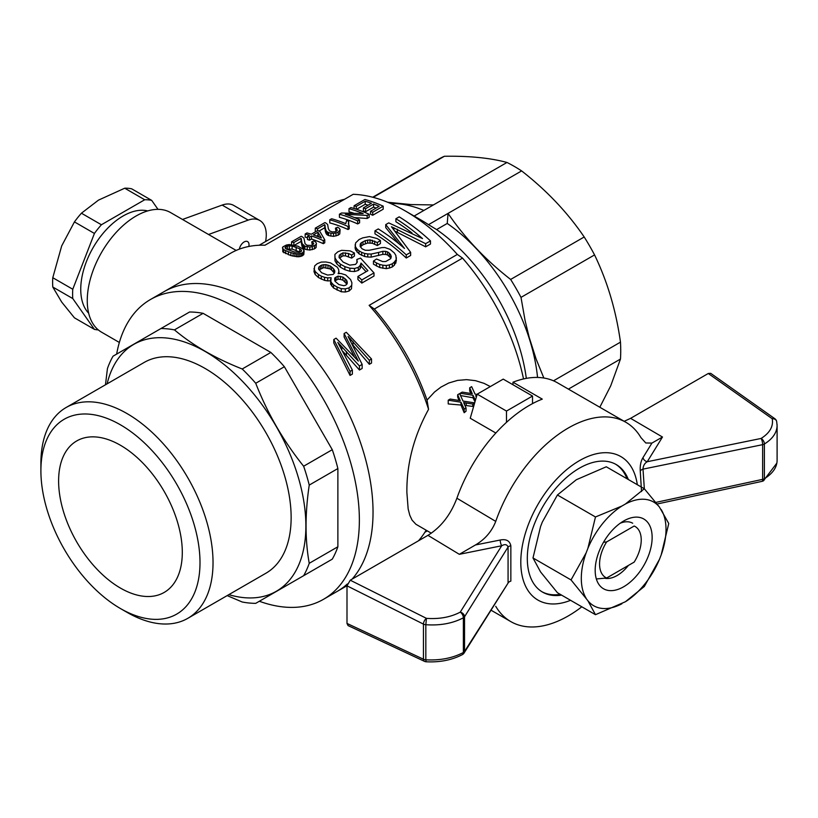 <?xml version="1.0" encoding="UTF-8"?>
<svg xmlns="http://www.w3.org/2000/svg" width="818" height="818" viewBox="0 0 818 818"><rect width="100%" height="100%" fill="white"/><g stroke="black" fill="none" stroke-linecap="round" stroke-linejoin="round"><path stroke-width="1.23" d="M603.531 542.242L606.629 541.925A29.458 17.004 120 0 0 606.629 578.009L634.185 562.099A29.458 17.004 120 0 0 641.23 539.982A29.458 17.004 120 0 0 634.185 526.015L606.629 541.925M606.629 578.009L596.342 578.97M561.588 595.126A73.651 42.526 -60 0 1 542.569 592.12A73.651 42.526 -60 0 1 527.313 558.397A73.651 42.526 -60 0 1 559.461 484.276A73.651 42.526 -60 0 1 616.22 464.552A73.651 42.526 -60 0 1 628.336 479.522M570.565 600.31A82.853 47.833 -60 0 1 520.8 562.16A82.853 47.833 -60 0 1 574.962 463.428A82.853 47.833 -60 0 1 637.314 484.706M512.988 384.757L512.988 382.211A115.082 66.442 -60 0 1 557.508 382.824L625.862 422.282A115.082 66.442 -60 0 1 640.913 437.569L645.78 442.978L651.926 443.08L662.478 437.027L647.253 461.72C644.615 463.244 643.193 465.718 642.999 469.133A4.601 2.802 -8.9 0 0 640.259 471.117C639.932 465.616 640.852 461.107 643.02 457.569L651.926 443.08M581.823 606.803A115.082 66.442 -60 0 1 510.79 621.598A115.082 66.442 -60 0 1 495.739 606.312M512.988 382.211L542.283 399.123A115.082 66.442 120 0 0 456.894 498.223L495.739 521.393A115.082 66.442 -60 0 1 625.862 422.282M624.175 421.311L630.586 418.346L708.276 373.489L710.709 373.335L774.83 418.704A4.601 2.843 125.3 0 0 772.223 418.734A4.601 3.691 -12.2 0 1 776.671 421.485A4.601 4.601 0 0 0 774.83 418.704M777.049 424.225L777.1 425.513C776.916 432.661 772.683 438.826 764.39 444.01A4.601 2.72 -121.2 0 0 761.108 438.448C769.861 432.886 773.562 426.321 772.223 418.734L708.276 373.489M655.903 502.395L762.632 479.358A4.601 1.268 77.8 0 1 762.028 481.362A4.601 4.601 0 0 0 763.439 480.8A4.601 2.72 -121.2 0 0 764.39 478.694C772.683 473.53 776.916 467.467 777.1 460.514L777.1 460.391M643.02 457.569A4.601 3.517 32 0 0 647.253 461.72L761.108 438.448A4.601 1.299 78.4 0 1 762.632 444.665L642.999 469.133L644.339 488.765L606.281 466.781L576.342 479.726L557.416 494.992L542.324 522.048L540.565 526.557L532.988 557.958L540.565 571.925L557.416 592.713L595.473 614.686L587.886 600.719L571.036 579.931L532.988 557.958M764.309 444.051A4.601 2.659 -0 0 0 764.39 444.01L764.39 478.694A4.601 2.659 180 0 1 764.309 478.745A4.601 2.659 180 0 1 762.632 479.358L762.632 444.665A4.601 2.659 -0 0 0 764.309 444.051M495.739 521.393C491.812 531.434 485.064 539.297 475.462 544.962L500.176 540.033C506.209 538.837 509.767 540.77 510.851 545.831L510.851 581.117A4.601 3.098 176.6 0 0 508.07 583.081L464.082 653.03A4.601 3.548 -147.5 0 0 464.532 651.476A4.601 2.659 180 0 1 463.458 652.437A4.601 2.659 180 0 1 463.377 652.488A4.601 2.597 61.2 0 1 462.426 654.594A4.601 4.601 0 0 0 464.082 653.03M641.537 491.567L640.259 471.117M424.46 661.343L348.059 625.586L346.996 623.428L423.448 659.216A4.601 2.454 115.1 0 0 424.46 661.343A4.601 4.601 0 0 0 426.117 661.772L425.83 659.819A4.601 2.659 180 0 1 423.448 659.216L423.448 624.114A4.601 2.659 -0 0 0 425.83 624.717L426.454 618.357C439.378 619.257 450.646 617.181 460.248 612.14A4.601 2.597 61.2 0 1 463.377 617.794C452.702 623.398 440.186 625.709 425.83 624.717L425.83 659.819C440.186 660.555 452.702 658.112 463.377 652.488L463.377 617.794A4.601 2.659 0 0 0 463.458 617.754A4.601 2.659 0 0 0 464.532 616.782A4.601 3.517 -148 0 0 460.248 612.14L501.69 545.77L459.338 554.318L475.462 544.962M346.996 623.428L346.996 585.831L350.257 580.197L427.947 535.34C440.912 527.283 450.565 514.911 456.894 498.223M510.851 545.831A4.601 2.178 -177.1 0 0 508.07 547.038C506.986 544.359 504.859 543.939 501.69 545.77A4.601 1.309 78.4 0 1 500.176 540.033M615.555 464.184A73.651 42.526 -60 0 1 627.028 478.765M560.289 594.369A73.651 42.526 -60 0 1 541.925 591.731M586.138 598.234A59.888 34.581 -60 0 1 586.138 552.866L587.886 548.357A59.888 34.581 -60 0 1 621.905 506.035L625.412 504.021L644.328 488.755L659.431 507.058L668.756 523.51L661.179 554.911L659.431 559.42L644.328 586.475L625.412 601.741L595.473 614.686M661.179 509.542A59.888 34.581 -60 0 1 661.179 554.911M628.388 565.442A31.074 17.935 -60 0 1 617.15 575.504A31.074 17.935 -60 0 1 604.707 578.224M620.187 523.244A31.074 17.935 -60 0 1 632.682 523.223M623.653 586.772A40.276 23.252 -60 0 1 595.177 570.33A40.276 23.252 -60 0 1 623.653 521.005A40.276 23.252 -60 0 1 652.14 537.446A40.276 23.252 -60 0 1 623.653 586.772M625.412 504.021A59.888 34.581 -60 0 1 659.431 507.058M621.905 603.756A59.888 34.581 -60 0 1 587.886 600.719M659.431 559.42A59.888 34.581 -60 0 1 625.412 601.741M571.036 579.931L586.138 552.866M587.886 548.357L595.473 516.966L557.416 494.992M595.473 516.966L621.905 506.035M116.657 354.102A173.079 99.929 60 0 1 150.44 299.521A173.079 99.929 60 0 1 323.519 399.44A173.079 99.929 60 0 1 323.519 599.297L337.19 591.404A173.079 99.929 -120 0 0 347.333 583.98A173.079 99.929 60 0 1 337.19 591.404L346.996 585.739M352.098 579.134A173.079 99.929 -120 0 0 328.509 377.425A173.079 99.929 -120 0 0 164.111 291.627A173.079 99.929 60 0 1 328.509 377.425A173.079 99.929 60 0 1 352.098 579.134M490.34 386.566L484.062 383.366L475.524 380.677L466.618 379.644L457.589 380.39L448.755 382.998L440.902 387.129L434.573 391.975L427.027 400.074A165.717 95.675 -120 0 0 374.337 309.03L462.538 258.11A2176.534 1256.632 120 0 0 457.334 254.439A173.079 99.929 -120 0 0 405.258 210.932A173.079 99.929 -120 0 0 353.182 194.306L264.971 245.226A173.079 99.929 -120 0 0 230.512 253.294L150.44 299.521M526.311 378.376A142.547 82.301 -120 0 0 436.607 229.582L447.241 223.447A142.547 82.301 60 0 1 537.549 377.446M599.819 407.241L610.709 385.861L620.473 359.061A150.522 86.902 -120 0 0 620.473 342.149C616.066 310.625 607.426 281.545 594.553 254.919A150.522 86.902 -120 0 0 584.195 236.985C567.569 212.516 546.71 190.492 521.618 170.911L428.52 224.664L436.607 229.582M428.52 224.664A150.522 86.902 -120 0 0 421.209 220.144L405.258 210.932M259.173 245.247L327.609 205.737A165.717 95.675 60 0 1 344.439 199.347M462.538 258.11A165.717 95.675 60 0 1 523.52 378.949M418.489 540.8A173.079 99.929 -120 0 0 426.137 530.207M532.518 403.632L532.518 396.035L506.485 411.065L506.485 422.344M495.841 433.029L470.238 418.243L477.191 394.153L506.485 411.065M427.027 400.074L428.56 409.337C413.785 436.301 406.556 464.062 406.883 492.63L408.162 508.96L409.777 515.228L412.057 520.125L415.881 524.246L431.311 533.193M474.634 402.998L472.763 404.072L463.653 402.599L466.045 407.957L464.174 409.041L464.174 412.712L460.984 405.043L448.213 403.939L448.213 400.186L450.166 399.061L460.258 400.636L459.961 400.022L459.961 400.585M459.072 400.442L457.671 397.047L457.671 394.726L459.624 393.601L463.019 401.065L474.665 402.885M472.763 404.072L472.763 406.423A78.252 45.184 -60 0 1 473.847 405.748M472.763 406.423L464.849 405.36M464.174 412.712A78.252 45.184 -60 0 1 466.045 411.198L466.045 407.957M474.982 401.791L473.019 397.783L460.503 395.534M470.912 393.468L469.696 391.004L469.696 387.783L471.649 386.658L475.053 394.123L477.109 394.44M477.191 394.153L503.223 379.123L532.518 396.035M521.618 170.911A150.522 86.902 -120 0 0 506.976 162.465C490.35 157.956 469.481 155.88 444.389 156.269A150.522 86.902 -120 0 0 439.031 158.948L372.711 197.23M447.241 223.447L448.049 213.386C464.675 237.854 485.544 259.879 510.636 279.449A150.522 86.902 60 0 1 520.994 297.384L525.074 320.472L529.185 337.353L536.107 359.01L543.847 378.018M584.195 236.985L510.636 279.449M444.389 156.269L373.202 197.363M594.553 254.919L520.994 297.384M620.473 359.061L568.418 389.112M620.473 342.149L553.51 380.81M387.691 202.251L411.178 204.582L433.417 204.929L414.133 216.064M506.976 162.465L433.417 204.929M236.146 250.431L170.604 212.588A69.049 39.867 120 0 0 101.555 252.455A69.049 39.867 120 0 0 101.555 332.18L119.356 342.466M182.496 219.459L222.148 205.083A31.299 18.068 -60 0 1 233.754 205.441L259.787 220.471A31.299 18.068 -60 0 1 265.574 241.545M208.539 234.49L248.181 220.114A31.299 18.068 -60 0 1 259.787 220.471M239.367 249.132A6.902 3.988 -60 0 1 242.762 242.966A6.902 3.988 -60 0 1 247.588 241.607A6.902 3.988 -60 0 1 248.825 246.463M428.56 409.337A173.079 99.929 -120 0 0 369.123 305.359A2176.534 1256.632 -60 0 1 374.337 309.03M457.334 254.439L369.123 305.359M359.593 222.823L357.681 223.927A173.079 99.929 -120 0 0 339.429 217.322L339.429 214.214A176.76 102.056 60 0 1 357.681 220.901L359.593 219.797L359.593 222.823M353.417 213.089A173.079 99.929 -120 0 0 349 211.801L349 208.692A176.76 102.056 60 0 1 363.172 213.61L341.525 213.007L339.429 214.214M349 208.692L350.922 207.588A176.76 102.056 60 0 1 369.163 214.275L369.163 217.302L367.159 218.457L354.429 217.578M335.983 231.484L335.452 228.161L337.609 227.24L339.398 228.345L340.104 229.664L339.756 233.928L338.182 235.185L333.519 236.382L328.611 235.594L326.822 234.541L325.503 231.995L324.746 227.752L319.092 231.013M316.065 231.484A173.079 99.929 -120 0 0 315.278 231.269L315.278 228.161A176.76 102.056 60 0 1 317.548 228.815L324.746 224.653L324.746 227.752M298.161 256.791L290.891 255.605L282.783 251.78L282.834 246.893L286.433 245.011L289.255 244.551L297.987 246.187L303.693 249.531L303.754 254.715L301.228 256.29L298.161 256.791L298.161 253.764L296.607 253.733L296.607 256.77M380.431 240.502L377.343 242.527L370.022 239.848L365.349 240.625L361.249 242.752L360.268 244.04L360.176 246.504L362.118 248.825L365.268 250.257L369.204 250.277L381.924 247.598L384.808 247.517L390.022 249.326L394.296 252.915L395.851 255.41L396.352 260.819L394.419 265.134L392.313 266.944L389.419 268.018L386.3 268.652L379.716 267.547L373.458 264.153L373.458 261.075L376.546 259.02L382.691 261.586L385.728 261.535L390.728 258.641L391.28 256.627L390.667 254.735L390.667 257.834L387.517 254.94L385.575 254.429L382.844 254.378L371.178 257.118L367.752 256.995L364.593 256.484L359.03 253.877L355.615 249.971L355.084 247.895L355.595 242.946L359.112 239.51L362.783 237.864L369.46 236.586L377.006 238.498L380.431 240.502L380.431 243.529L377.343 245.564L372.323 243.243L367.65 243.028L362.967 244.776L360.411 246.862M362.149 364.419L359.45 365.983L337.793 342.415L352.364 370.063L350.073 371.392L333.795 339.501L336.086 338.171L358.315 361.075L344.112 333.539L346.3 332.282L371.525 359L369.337 360.268L348.1 336.464L362.149 364.419L362.149 368.458L359.45 370.022L342.926 351.443M352.364 370.063L352.364 374.112L350.073 375.431L333.795 342.967L333.795 339.501M354.184 356.321L344.112 337.016L344.112 333.539M371.525 359L371.525 363.049L369.337 364.307L352.486 344.531M368.08 205.185A173.079 99.929 -120 0 0 365.196 204.306L356.536 209.296M383.202 209.193L372.722 215.246A173.079 99.929 -120 0 0 370.564 214.296L370.564 211.269A176.76 102.056 60 0 1 372.722 212.22L383.202 206.177L383.202 209.193M376.086 208.079A173.079 99.929 -120 0 0 373.581 207.107L365.564 211.739A173.079 99.929 -120 0 0 363.407 210.952L363.407 207.895A176.76 102.056 60 0 1 365.564 208.692L365.564 211.739M324.756 242.823L323.304 243.662A173.079 99.929 -120 0 0 311.515 239.03L309.511 240.185A173.079 99.929 -120 0 0 307.466 239.521L307.466 236.443A176.76 102.056 60 0 1 309.511 237.118L311.515 235.962A176.76 102.056 60 0 1 323.304 240.635L324.756 239.797L324.756 242.823M307.466 237.762A173.079 99.929 -120 0 0 305.165 237.108L305.165 233.999L306.985 232.946A176.76 102.056 60 0 1 311.3 234.234L317.681 230.553A176.76 102.056 60 0 1 319.715 231.218L324.756 239.797M316.402 243.345L316.055 244.592L312.302 246.637L309.817 247.026L304.92 246.228L302.159 243.672L301.055 238.335L293.856 242.496A176.76 102.056 60 0 0 291.586 241.842L301.157 236.31A176.76 102.056 60 0 1 301.954 236.535L303.938 238.171L305.063 243.723L306.965 245.267L311.535 245.461L313.744 243.386L311.76 241.842L313.918 240.921L315.707 242.026L316.402 243.345L316.055 247.609L314.48 248.866L309.817 250.052L304.92 249.275L302.159 246.739L301.055 241.433L294.562 245.175M312.292 245.165L311.76 241.842M354.429 253.018L351.689 255.093L348.499 253.488L342.895 252.874L339.337 255.165L339.02 257.271L343.09 262.057L349.746 265.134L355.595 264.388L357.272 262.087L356.852 259.459L360.564 258.099L374 272.905L361.812 279.94A176.76 102.056 60 0 0 357.926 276.453L367.926 270.676L361.014 263.11L360.186 265.472L358.274 267.394L354.521 268.468L349.889 268.202L344.869 266.648L340.349 264.142L336.893 260.922L335.002 257.905L334.899 254.429L337.865 251.78L341.576 250.339L350.104 250.86L354.429 253.018L354.429 256.034L351.689 258.12L345.462 255.84L342.895 255.891L339.47 258.069M356.965 262.752L356.852 259.459M374 272.905L374 276.044L361.812 283.079A173.079 99.929 -120 0 0 357.926 279.562L357.926 276.453M366.106 271.719L361.014 266.177L360.186 268.539L358.274 270.461L354.521 271.535L349.889 271.259L344.869 269.695L340.349 267.169L336.893 263.938L335.002 260.922L334.899 254.429M430.472 240.881L425.636 243.682L391.474 226.739L410.636 252.343L406.26 254.868A176.76 102.056 60 0 0 374.971 230.819L378.253 228.928A176.76 102.056 60 0 1 404.491 248.437L385.748 224.602L388.724 222.885L422.528 238.59A176.76 102.056 60 0 0 395.912 218.733L399.194 216.842A176.76 102.056 60 0 1 430.472 240.881L430.472 244.03L425.636 246.821L395.452 231.433M410.636 252.343L410.636 255.482L406.26 258.007A173.079 99.929 -120 0 0 374.971 233.836L374.971 230.819M398.959 243.774L385.748 227.608L385.748 224.602M411.975 232.956A173.079 99.929 -120 0 0 395.912 221.75L395.912 218.733M339 271.596L338.131 273.672L340.82 273.437L345.656 274.94L350.585 279.562L351.904 282.783L351.464 288.764L349.081 291.024L345.329 292.016L341.239 291.77L333.57 288.008L330.625 284.255L331.106 277.731L327.711 277.854L327.711 280.901L324.562 280.38L318.447 277.558L315.186 274.521L313.989 271.627L314.705 265.85L317.251 263.682L321.269 262.067L325.901 261.975L330.533 262.885L337.261 267.189L338.652 269.449L339 273.59M330.513 280.799L327.711 280.901M348.754 221.371L348.356 223.754L349.204 225.799L348.028 226.484A176.76 102.056 60 0 0 329.777 219.797L331.597 218.743A176.76 102.056 60 0 1 345.769 223.651L346.597 220.512A176.76 102.056 60 0 1 348.754 221.371L348.591 224.827M349.204 225.799L349.204 228.825L348.028 229.51A173.079 99.929 -120 0 0 329.777 222.905L329.777 219.797M319.051 237.005L317.987 235.298L316.627 236.075M346.873 284.081L342.916 280.145L340.421 279.408L338.008 279.194L334.92 280.932M334.327 273.13L331.576 269.981A173.079 99.929 -120 0 0 330.022 268.897L323.785 267.629L319.04 269.838M300.073 252.118L292.128 249.091L286.832 249.234M340.104 229.664L338.182 232.169L338.182 235.185M339.756 230.911L339.756 233.928M315.278 228.161L324.848 222.629A176.76 102.056 60 0 1 325.646 222.854L327.629 224.49L328.335 228.672L329.572 230.891L332.067 231.903L335.227 231.78L337.302 230.471L336.74 228.866L336.74 231.024M336.74 228.866L335.452 228.161M338.182 232.169L335.993 232.956L335.993 235.983M335.993 232.956L333.519 233.345L333.519 236.382M333.519 233.345L330.901 233.14L330.901 236.177M330.901 233.14L328.611 232.547L328.611 235.594M328.611 232.547L327.568 232.046L327.568 235.093M327.568 232.046L326.822 231.484L326.822 234.541M326.822 231.484L326.239 230.737L326.239 233.795M326.239 230.737L325.861 233.058M325.861 230.001L325.503 228.928L325.503 231.995M325.503 228.928L325.237 227.414L325.237 230.492M325.237 227.414L325.063 228.559M325.063 225.471L324.95 228.13M317.548 228.815L317.548 230.625M296.607 253.733L293.089 253.171L293.089 256.208M294.909 253.468L294.909 256.504M293.089 253.171L290.891 252.558L290.891 255.605M290.891 252.558L288.417 251.719L288.417 254.776M288.417 251.719L285.656 250.574L285.656 253.652M285.656 250.574L283.754 249.623L283.754 252.711M283.754 249.623L282.783 248.682L282.783 251.78M282.783 248.682L282.445 247.793M304.143 250.656L303.754 254.715M303.754 251.688L302.548 252.742L302.548 255.768M302.548 252.742L301.228 253.263L301.228 256.29M301.228 253.263L299.766 253.641L299.766 256.668M299.766 253.641L298.161 253.764M301.382 250.185L299.725 248.784L292.128 246.013L287.404 245.911L285.134 247.23L285.145 248.12L286.658 249.173L294.255 251.944L299.184 252.363L301.576 251.095L301.382 250.185L301.382 251.3M299.725 248.784L299.725 251.821M296.167 247.24L296.167 250.298M292.128 246.013L292.128 249.091M289.337 245.697L289.337 248.784M287.404 245.911L287.404 249.009M285.881 246.504L285.881 248.621M390.667 254.735L389.235 253.069L389.235 256.157M389.235 253.069L387.517 251.862L387.517 254.94M387.517 251.862L385.575 251.351L385.575 254.429M385.575 251.351L382.844 251.31L382.844 254.378M382.844 251.31L378.591 252.435L378.591 255.492M378.591 252.435L371.178 254.061L371.178 257.118M371.178 254.061L367.752 253.948L367.752 256.995M367.752 253.948L364.593 253.447L364.593 256.484M364.593 253.447L361.679 252.333L361.679 255.359M361.679 252.333L359.03 250.85L359.03 253.877M359.03 250.85L357.016 249.061L357.016 252.077M357.016 249.061L355.615 246.964L355.615 249.971M355.615 246.964L355.084 244.889M377.343 242.527L377.343 245.564M374.695 241.065L374.695 244.091M372.323 240.226L372.323 243.243M370.022 239.848L370.022 242.864M367.65 240.011L367.65 243.028M365.349 240.625L365.349 243.641M362.967 241.76L362.967 244.776M361.249 242.752L361.249 245.768M360.268 244.04L360.268 246.637M396.352 257.69L395.83 263.151M395.83 260.012L394.419 261.995L394.419 265.134M394.419 261.995L392.313 263.795L392.313 266.944M392.313 263.795L389.419 264.879L389.419 268.018M389.419 264.879L386.3 265.513L386.3 268.652M386.3 265.513L382.875 265.185L382.875 268.304M382.875 265.185L379.716 264.439L379.716 267.547M379.716 264.439L376.454 262.946L376.454 266.044M376.454 262.946L373.458 261.075M359.45 365.983L359.45 370.022M346.423 351.536L346.423 355.237M341.812 346.668L341.812 349.409M350.073 371.392L350.073 375.431M357.2 358.713L357.2 359.634M356.372 357.037L356.372 358.724M369.337 360.268L369.337 364.307M352.977 341.454L352.977 345.073M350.595 338.897L350.595 340.922M354.102 208.518L354.102 205.747A176.76 102.056 60 0 1 356.259 206.361L365.196 201.208A176.76 102.056 60 0 1 371.423 203.263L363.407 207.895M365.196 201.208L365.196 204.306M356.259 206.361L356.259 209.203M354.102 205.747L364.951 199.48A176.76 102.056 60 0 1 383.202 206.177M372.722 212.22L372.722 215.246M370.564 211.269L379.133 206.32A176.76 102.056 60 0 0 373.581 204.06L373.581 207.107M365.564 208.692L373.581 204.06M323.304 240.635L323.304 243.662M311.515 235.962L311.515 239.03M309.511 237.118L309.511 240.185M307.466 236.443L309.47 235.287A176.76 102.056 60 0 0 305.165 233.999M317.987 232.22L313.335 234.909A176.76 102.056 60 0 1 321.382 237.956L317.987 232.22L317.987 235.298M301.535 241.095L301.535 244.173M301.801 242.609L301.801 245.676M316.055 244.592L316.055 247.609M314.48 245.85L314.48 248.866M312.302 246.637L312.302 249.664M309.817 247.026L309.817 250.052M307.21 246.821L307.21 249.858M304.92 246.228L304.92 249.275M303.877 245.727L303.877 248.764M303.13 245.165L303.13 248.222M302.537 244.418L302.537 247.476M302.159 243.672L302.159 246.739M301.372 239.153L301.372 242.24M301.259 238.713L301.259 241.811M301.055 238.335L301.055 241.433M293.856 242.496L293.856 244.981M291.586 241.842L291.586 244.705M313.049 242.547L313.049 244.705M351.689 255.093L351.689 258.12M340.983 253.744L340.983 256.75M342.895 252.874L342.895 255.891M345.462 252.823L345.462 255.84M348.499 253.488L348.499 256.504M339.337 255.165L339.337 257.834M361.812 279.94L361.812 283.079M361.014 263.11L361.014 266.177M360.186 265.472L360.186 268.539M358.274 267.394L358.274 270.461M354.521 268.468L354.521 271.535M349.889 268.202L349.889 271.259M344.869 266.648L344.869 269.695M340.349 264.142L340.349 267.169M336.893 260.922L336.893 263.938M335.002 257.905L335.002 260.922M393.887 227.772L393.887 229.398M406.26 254.868L406.26 258.007M425.636 243.682L425.636 246.821M397.384 229.204L397.384 232.23M351.904 282.783L351.464 288.764M351.464 285.625L349.081 287.875L349.081 291.024M349.081 287.875L345.329 288.877L345.329 292.016M345.329 288.877L341.239 288.652L341.239 291.77M341.239 288.652L337.108 287.057L337.108 290.155M337.108 287.057L333.57 284.93L333.57 288.008M333.57 284.93L331.75 282.977L331.75 286.044M331.75 282.977L330.625 281.198L330.625 284.255M330.625 281.198L330.513 279.388M327.711 277.854L324.562 277.333L324.562 280.38M324.562 277.333L321.29 276.157L321.29 279.194M321.29 276.157L318.447 274.531L318.447 277.558M318.447 274.531L315.186 271.504L315.186 274.521M315.186 271.504L313.989 268.611M347.221 282.067L346.607 280.175L342.916 277.067L338.008 276.126L334.726 278.018L335.063 281.331L338.949 284.592L343.857 285.707L345.809 285.145L347.139 283.815L347.221 282.067M331.576 266.954A176.76 102.056 60 0 0 330.022 265.87L325.85 264.623L321.955 264.96L318.867 266.985L318.509 268.866L321.576 272.731L327.609 275.063L333.141 274.449L334.593 272.834L334.797 270.911L333.591 268.795L331.576 266.954L331.576 269.981M333.591 268.795L333.591 271.832M330.022 265.87L330.022 268.897M327.998 265.083L327.998 268.099M325.85 264.623L325.85 267.639M323.785 264.623L323.785 267.629M321.955 264.96L321.955 267.977M320.359 265.646L320.359 268.662M318.867 266.985L318.867 269.521M346.607 280.175L346.607 283.273M345.012 278.59L345.012 281.678M342.916 277.067L342.916 280.145M340.421 276.341L340.421 279.408M338.008 276.126L338.008 279.194M336.096 276.965L336.096 280.022M334.726 278.018L334.726 280.41M348.028 226.484L348.028 229.51M357.681 220.901L357.681 223.927M367.159 218.457L367.159 215.431L369.163 214.275M367.159 215.431L345.319 214.285A176.76 102.056 60 0 1 359.593 219.797M475.391 400.37L473.019 395.288L460.248 393.243L462.201 392.108L472.283 393.693L471.996 393.08L471.996 393.632M471.996 393.08L469.696 387.783M476.659 395.769L475.687 395.656L476.311 397.18M460.248 393.243L460.248 394.971M473.019 395.288L473.019 397.783M459.961 400.022L457.671 394.726M466.24 403.018L466.24 405.564M464.624 402.712L464.624 404.879M464.174 409.041L460.984 402.241L460.984 405.043M460.984 402.241L448.213 400.186M390.718 203.539A142.547 82.301 60 0 1 423.847 210.451M158.007 209.357L151.698 200.379A71.35 41.197 120 0 0 144.704 199.756L101.401 224.756A71.35 41.197 120 0 0 94.418 233.447L72.771 289.245A71.35 41.197 120 0 0 72.771 298.56L94.418 329.368A71.35 41.197 120 0 0 98.313 329.92M72.771 289.245L52.781 277.711A71.35 41.197 120 0 0 52.781 287.026L61.687 302.057L74.438 317.824L94.418 329.368M72.771 298.56L52.781 287.026M101.401 224.756L81.422 213.212A71.35 41.197 120 0 0 74.438 221.903L61.687 245.921L52.781 277.711M151.698 200.379L131.708 188.835A71.35 41.197 120 0 0 124.725 188.212L98.508 200.113L81.422 213.212M144.704 199.756L124.725 188.212M94.418 233.447L74.438 221.903M303.631 575.698L332.272 559.154A150.522 86.902 -120 0 0 337.875 546.772L309.235 563.305A150.522 86.902 60 0 1 303.631 575.698L255.727 603.347A150.522 86.902 60 0 1 242.21 602.007L227.179 595.606M284.378 586.813L332.272 559.154M332.272 449.695L303.631 466.229A150.522 86.902 60 0 1 309.235 485.084L337.875 468.55A150.522 86.902 -120 0 0 332.272 449.695L284.378 366.73A150.522 86.902 -120 0 0 270.85 352.446L203.109 313.335A150.522 86.902 -120 0 0 189.582 311.995L160.941 328.539A150.522 86.902 60 0 1 174.459 329.879L203.109 313.335M270.85 352.446L242.21 368.99A150.522 86.902 60 0 1 255.727 383.264L284.378 366.73M105.471 384.797L107.434 368.581A150.522 86.902 60 0 1 113.037 356.188L160.941 328.539M107.117 383.836A142.547 82.301 60 0 1 213.069 356.403A142.547 82.301 60 0 1 305.564 516.618A142.547 82.301 60 0 1 228.835 594.645M309.235 563.305C305.002 539.706 305.002 513.632 309.235 485.084M303.631 466.229C283.478 441.106 267.517 413.458 255.727 383.264M242.21 368.99C215.41 358.407 192.823 345.37 174.459 329.879M40.9 470.749L40.9 463.233A121.708 70.266 60 0 1 66.105 407.517A121.708 70.266 60 0 1 187.823 477.784A121.708 70.266 60 0 1 187.813 618.326A121.708 70.266 60 0 1 126.964 612.304L120.45 608.541A112.506 64.959 60 0 1 40.9 470.749A112.506 64.959 60 0 1 120.45 424.818A112.506 64.959 60 0 1 200.001 562.61A112.506 64.959 60 0 1 120.45 608.541M66.105 407.517L144.224 362.415A121.708 70.266 60 0 1 265.932 432.691A121.708 70.266 60 0 1 265.932 573.224L187.813 618.326M337.875 546.772L337.875 468.55M323.519 599.297A173.079 99.929 60 0 1 259.357 601.261M58.61 480.974A87.454 50.491 60 0 1 76.728 440.943A87.454 50.491 60 0 1 164.183 491.434A87.454 50.491 60 0 1 164.183 592.426A87.454 50.491 60 0 1 96.79 568.991A87.454 50.491 60 0 1 58.61 480.974M147.69 210.921A59.837 34.55 120 0 0 103.722 232.578A59.837 34.55 120 0 0 80.747 289.296A59.837 34.55 120 0 0 88.651 313.182M662.478 437.027L630.586 418.346M350.257 580.197L426.454 618.357A4.601 2.372 116.6 0 0 423.448 624.114L346.996 585.831M464.532 651.476L464.532 616.782L508.07 547.038L508.07 583.081L464.532 651.476M427.947 535.34L459.338 554.318M222.148 205.083L248.181 220.114M325.124 226.146L325.124 229.224M301.433 239.827L301.433 242.905M471.843 392.722L471.843 393.601M459.808 399.665L459.808 400.554M510.79 621.598L491.27 610.33M657.151 504L762.028 481.362M777.1 460.514L777.1 425.513M763.439 480.8L776.885 463.06M777.08 425.391L776.671 421.485M426.117 661.772C439.839 662.457 451.935 660.075 462.426 654.594M424.879 532.273L427.293 530.872"/></g></svg>
